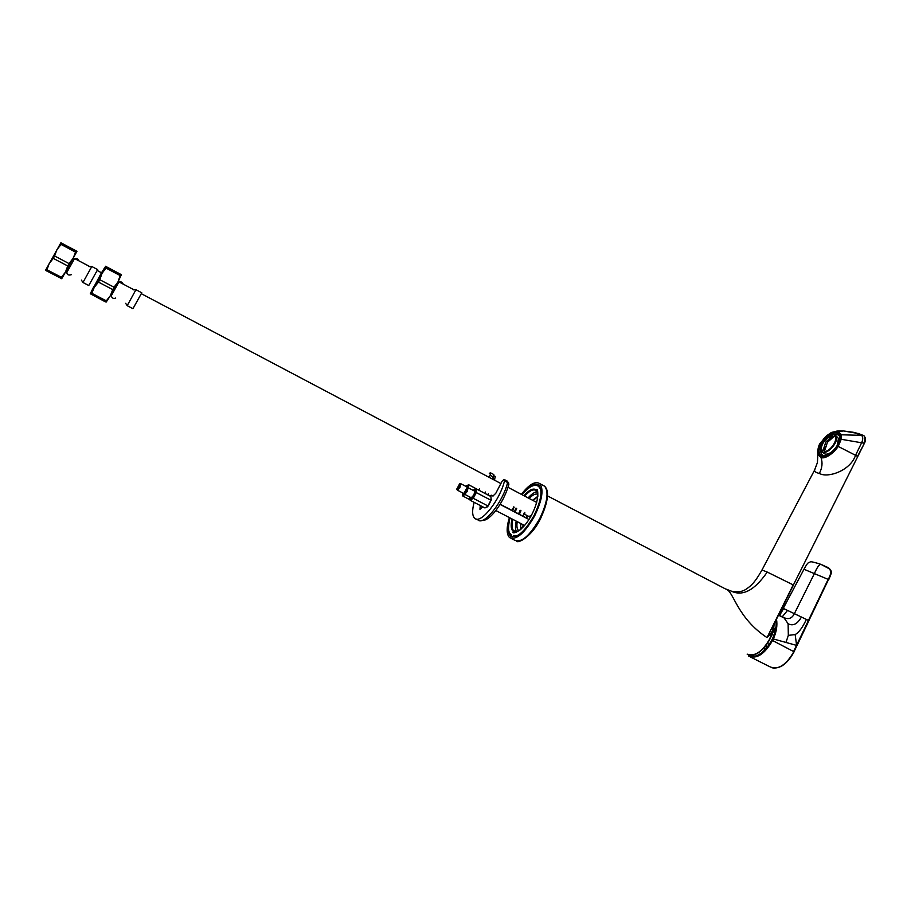<?xml version="1.0" encoding="UTF-8"?>
<svg xmlns="http://www.w3.org/2000/svg" width="911" height="911" viewBox="0 0 911 911"><rect width="100%" height="100%" fill="white"/><g stroke="black" fill="none" stroke-linecap="round" stroke-linejoin="round"><path stroke-width="1.37" d="M836.765 432.645C831.72 432.349 826.732 435.617 821.802 442.461C817.725 449.51 817.714 453.963 821.768 455.819L823.533 455.955C828.304 455.227 832.768 451.913 836.902 446.014L839.976 437.576C839.988 434.82 838.917 433.18 836.765 432.645M837.551 431.427L840.944 434.775L840.819 439.216L837.687 446.162C832.096 453.883 826.55 457.47 821.05 456.923C816.563 454.919 816.575 450.034 821.084 442.245L826.448 435.982L831.276 432.645L843.392 430.949L837.027 431.062L831.367 432.474L826.436 435.879L831.436 432.44L837.926 431.188L841.343 434.615L841.263 439.193L838.188 446.401C834.123 452.892 825.059 459.406 821.016 457.561L817.771 454.407L818.784 446.686M823.18 439.375L826.436 435.913M858.788 433.602L843.392 430.949L853.049 432.235L861.271 435.207C863.093 436.517 863.229 439.011 861.669 442.689L855.543 455.306L857.524 456.365L864.311 443.452L857.752 456.513M814.878 469.529L814.548 470.167C814.593 471.659 816.199 472.741 819.342 473.424C827.427 478.355 850.27 470.964 855.543 455.306L837.687 446.162M840.944 434.775L863.491 435.412C865.883 437.553 866.156 440.229 864.311 443.452L767.016 637.598C770.843 633.749 772.949 630.617 773.359 628.191L773.803 624.639M772.653 626.927L773.473 627.542M547.579 495.937L724.518 588.449M726.34 589.406C733.514 591.182 736.897 617.669 767.016 637.598L793.208 584.908L767.233 572.062C754.707 590.226 742.75 596.603 731.374 591.171L726.34 589.406M522.891 516.104L524.474 512.494M526.82 515.455L530.316 517.277L526.683 515.364L527.105 518.518M523.62 524.975L520.921 529.325M537.797 496.723L533.026 500.481M524.85 512.722L524.713 514.282L530.191 517.163M526.683 515.364L524.759 514.316M523.631 526.626L522.345 525.954M821.369 455.523L820.697 450M833.349 434.832L839.042 434.353M839.953 438.077L838.758 434.023L836.799 432.953C831.834 432.657 826.926 435.879 822.075 442.609C818.795 448.007 818.192 452.05 820.242 454.737L822.052 455.751L825.286 455.637M725.509 588.882L731.362 591.159C737.534 592.48 742.499 591.786 746.291 589.064C751.518 585.579 755.321 581.81 761.983 569.99L767.233 572.062M761.96 570.047L814.548 470.167L817.406 462.594L817.85 454.657M840.819 439.216L863.947 443.179C865.45 438.92 865.268 436.335 863.4 435.401L854.757 432.531M781.877 665.804C786.671 662.855 790.714 658.175 794.005 651.741L828.498 579.544C831.754 573.782 832.039 570.206 829.34 568.817L826.243 566.847M828.634 579.624L831.162 572.108M808.888 620.733L797.011 645.557M778.506 615.198L784.041 617.886L788.117 623.75C793.048 626.312 797.478 624.069 801.407 617.032L794.369 613.672L814.445 573.475C817.087 567.337 819.262 564.285 820.948 564.353L829.34 568.817L831.185 571.265C830.866 572.734 832.961 569.922 828.714 579.692L828.213 579.385C831.174 574.317 831.436 570.73 828.987 568.612L822.69 565.059M808.421 620.471L828.156 579.362L796.59 645.318L795.155 634.557C798.776 632.655 802.511 627.611 806.36 619.423L808.421 620.471L793.572 651.513L772.562 640.513L773.337 638.953L796.874 645.466L808.421 620.471M826.026 566.722C831.606 568.475 832.312 572.689 828.156 579.362L803.98 569.261L779.429 615.642M803.98 569.261C808.273 561.37 808.421 562.93 810.198 561.985C810.323 561.313 813.899 562.11 820.948 564.353L825.992 566.699M801.407 617.032L806.36 619.423M750.334 656.933L769.784 666.727C777.983 670.325 786.011 665.303 793.868 651.672L796.874 645.466L794.005 651.741M821.141 564.41L815.186 562.554M781.444 616.622L785.259 618.148C789.256 619.4 792.297 617.897 794.369 613.672L783.597 608.548L779.509 615.574M787.548 610.404L782.173 616.872M776.502 619.218C777.55 625.424 776.491 632.006 773.337 638.953M772.562 640.513C764.466 654.405 756.381 659.541 748.307 655.92M749.309 654.952L750.004 655.328C760.173 661.454 779.053 636.265 775.716 620.812M785.259 618.148L778.552 615.107M788.117 623.75L788.322 635.377L785.977 642.414M788.322 635.377L795.155 634.557M750.641 655.134L752.099 655.966M766.003 648.871L766.527 646.229M764.204 650.727L764.728 647.095M775.785 627.463L773.234 630.036M774.327 631.175L775.375 630.048M823.237 455.899L821.312 453.803L821.039 450.888M834.317 434.98L837.676 434.718L839.805 436.062M837.118 445.673L838.473 438.544L837.289 437.098M823.954 453.473C825.947 454.862 828.737 454.168 832.324 451.4M822.872 452.277L820.822 450.421C818.488 445.342 828.782 433.294 834.1 434.923L836.207 436.722C838.712 441.767 828.122 454.099 822.872 452.277M830.479 439.125L832.643 435.777L827.154 438.282L823.51 442.359C821.016 446.549 820.765 449.442 822.747 451.059L825.685 446.527M824.318 451.446C830.433 451.879 839.213 438.282 834.237 436.13C824.204 445.98 829.522 437.815 824.318 451.446M832.643 435.777C822.69 445.57 827.951 437.382 822.747 451.059M521.365 494.32C529.132 484.413 535.235 480.826 539.665 483.57C543.958 489.082 542.284 499.843 534.666 515.865C524.668 533.254 516.309 540.496 509.591 537.592C506.414 534.358 506.345 527.685 509.386 517.573M512.062 510.456L513.713 506.892M509.522 519.669C507.427 527.902 507.734 533.345 510.445 535.987C516.776 538.72 524.645 531.899 534.051 515.535C541.225 500.469 542.797 490.334 538.754 485.142C535.087 482.693 529.94 485.312 523.313 492.999M512.255 536.841L510.843 534.598M536.249 485.461L538.948 485.312M516.002 508.087L514.408 511.675M512.028 518.951C510.536 525.556 511.014 529.735 513.462 531.466L515.842 531.899L520.523 529.678M537.866 495.983L537.592 492.817L535.315 489.389C532.423 488.307 528.631 490.403 523.962 495.698M516.685 508.44L515.102 512.039M512.756 519.327C511.481 525.146 511.834 529.006 513.827 530.885L517.949 531.261M537.672 493.17L535.531 490.186C532.764 489.139 529.154 491.097 524.679 496.074M528.129 497.896C531.512 494.092 534.506 492.042 537.103 491.735M516.446 531.614C515.25 529.371 515.17 525.886 516.23 521.126M518.553 513.838L520.135 510.251M537.82 494.286C535.6 493.409 532.707 494.798 529.132 498.431M520.955 510.672L519.395 514.282M517.254 521.673C516.526 526.068 516.947 528.995 518.541 530.453L518.94 530.737M532.582 500.253L537.843 496.313M520.614 529.598L520.728 523.472M522.846 516.082L524.406 512.483M464.644 494.274L464.416 493.443L468.06 487.738L467.241 491.507L464.644 494.274L465.874 494.924M467.172 487.727L464.063 493.25L464.633 494.263M468.06 487.738L474.973 491.291M467.001 487.795L469.552 488.467M464.063 493.25L466.899 487.829M467.252 488.023L464.416 493.443M459.907 483.695L456.821 489.116L458.609 490.767M460.75 483.707L459.918 487.396L457.39 490.129L457.163 489.309L460.75 483.707L467.548 487.203M459.804 483.73L462.219 484.424M456.821 489.116L459.611 483.798M459.953 483.992L457.163 489.309M494.331 480.051L495.345 476.521L493.864 475.736M482.021 520.409C485.187 520.853 489.23 518.245 494.172 512.586C500.993 504.193 505.89 494.81 508.85 484.401L507.541 481.259L504.011 479.391L502.098 481.213L495.766 493.341L492.919 496.051L491.382 495.22L489.571 495.823M494.889 478.981L492.885 477.922L492.327 478.992L493.808 474.551L490.391 472.752L489.298 473.413M488.319 493.591L488.592 495.322L488.319 493.591M504.387 479.573L504.512 480.871C500.002 499.934 481.281 523.734 475.098 518.575L474.642 518.245C472.183 515.763 472 510.524 474.084 502.519L474.13 502.348M478.799 490.05L479.368 488.888M490.744 472.923L489.309 477.398M485.278 491.997L485.552 493.728M480.256 505.525L479.949 509.306L482.887 506.892M487.419 506.892L491.359 499.763M478.173 520.158C484.401 525.34 503.145 501.574 507.609 482.511L508.793 483.126M473.219 490.38L475.132 489.492C477.262 490.346 471.989 500.435 470.133 499.057L469.78 496.985M470.292 497.258L470.941 498.146L473.868 494.969L474.927 490.938L473.72 490.642M473.754 489.89L476.146 488.808L476.271 492.566L473.264 498.328L470.156 500.276L469.7 497.702M470.156 500.276L484.959 507.962L488.125 506.049L491.109 500.321L490.927 496.541L476.146 488.808M491.109 500.321L476.271 492.566M487.487 506.835L491.416 499.239M474.961 491.097L474.096 490.835M470.668 497.452L471.374 498.01M488.125 506.049L473.264 498.328M465.84 486.315L467.707 485.438L467.992 487.692M464.451 494.161L462.788 494.821L462.469 492.805M467.537 487.567L467.206 486.394L466.341 486.576M462.959 493.067L458.837 490.927M464.861 494.4L462.811 496.028L462.378 493.568M466.409 485.814L468.709 484.766L468.664 488.034M469.974 499.752L462.811 496.028M483.32 492.555L468.709 484.766M463.323 493.261L463.995 493.796M467.525 486.998L466.694 486.759M75.419 252.051L61.071 244.444L56.915 249.705L54.592 255.98L69.042 263.586L73.165 258.28L76.068 250.855L76.957 251.299L60.889 242.781L45.55 270.294M76.957 251.299L65.467 272.127L67.721 265.955L53.271 258.36L49.171 263.598L46.962 269.77L61.379 277.297L65.467 272.127L61.709 278.72L45.561 270.328M46.962 269.77L46.347 270.92M54.592 255.98L53.271 258.36M60.889 242.781L61.754 243.271L61.071 244.444M61.754 243.271L76.068 250.855M60.741 278.413L61.379 277.297M67.721 265.955L69.042 263.586M67.129 271.899L74.303 259.031L66.833 272.457L67.118 271.888L65.945 271.273M91.783 266.547L82.958 282.49L81.386 280.087M82.981 282.49L88.777 285.519L97.648 269.588L91.84 266.524L88.891 266.593M101.201 273.289L90.77 292.761L94.528 286.817L105.05 267.128L101.508 272.765M101.497 272.731L104.674 268.233L94.3 287.272L90.291 293.741L93.879 286.453M90.291 293.741L105.494 301.883L110.379 295.688L112.748 289.596L98.479 282.103L94.3 287.272L91.294 294.481M120.15 275.577L120.73 274.348L121.379 274.678L118.02 281.863L120.15 275.577L105.995 268.073L101.998 273.402L99.8 279.723L114.057 287.227L118.02 281.863L110.379 295.688L106.223 302.042L105.494 301.883M91.977 293.376L106.2 300.801M99.8 279.723L98.479 282.103M121.379 274.678L105.505 266.263L106.598 266.866L105.995 268.073M106.598 266.866L120.73 274.348M112.748 289.596L114.057 287.227M110.869 294.845L111.586 295.221L118.464 282.763M135.91 289.778L127.187 305.686L125.672 303.317M127.267 305.72L132.938 308.681L141.786 292.795L136.046 289.766L133.143 289.835M118.373 282.717L111.29 295.79C111.962 298.204 113.431 298.956 115.72 298.022M821.016 442.347L826.448 435.982M817.771 454.407L817.771 454.43C817.634 448.565 818.704 444.511 820.993 442.256L821.084 442.245M819.342 473.424C822.212 468.038 822.77 462.742 821.016 457.561L821.05 456.923M854.7 432.52L848.642 431.586M771.594 629.057L793.447 585.044M757.553 653.062C766.982 646.662 772.437 637.119 773.894 624.456M747.145 654.132C754.809 656.831 762.325 651.798 769.693 638.998L773.359 628.191M530.339 517.243L530.236 515.535M858.06 433.374L863.753 435.617M793.572 651.513L794.096 651.786C787.468 663.777 780.135 669.118 772.084 667.831M769.362 644.498L767.449 643.451M771.936 634.455L773.883 635.434M765.775 645.797L767.688 646.844L765.764 645.808M774.931 632.006L772.983 631.027M773.109 630.56L775.056 631.539M773.371 629.421L775.318 630.355M772.801 631.699L774.76 632.678M511.23 538.447L514.601 540.177C521.388 543.115 529.769 535.896 539.756 518.53L539.847 518.359C547.374 502.428 548.969 491.724 544.641 486.223L542.99 485.347M508.85 484.401L507.313 483.593M493.045 496.096L491.382 495.22M493.363 477.011L490.346 475.417M504.512 480.871L507.609 482.511M774.043 624.16C773.894 639.602 758.225 658.664 748.569 654.747M530.27 517.209L524.713 514.282M820.242 454.737L820.982 455.318M782.97 617.248L785.248 618.148M751.826 655.84L750.004 655.328M752.315 656L750.823 655.26M820.993 451.662L820.959 452.232M836.218 434.615L836.845 434.456M837.847 437.542L835.581 435.731M823.601 453.177L822.041 451.947M827.154 438.282L823.51 442.359M539.665 483.57L544.641 486.223C549.584 490.972 548.183 501.859 540.428 518.883C531.546 537.114 517.562 543.844 516.56 541.1M511.993 536.784L510.445 535.987M516.56 531.603L515.842 531.899M515.057 531.523L513.827 530.885M540.792 489.378L538.64 486.451C534.859 483.547 529.291 486.269 521.946 494.627M536.83 489.594C536.83 487.579 541.088 496.279 531.887 514.396C521.65 534.108 510.855 533.983 513.246 531.956M514.146 507.12L512.529 510.695M509.989 517.892C506.71 532.764 509.887 533.037 511.526 535.167M513.246 535.998L516.799 535.953M466.113 495.083L471.545 497.907M495.835 510.536L524.611 525.488M500.059 504.398L528.972 519.486M463.995 493.079L464.189 493.83M500.162 504.238L525.658 517.55M456.764 488.956L456.958 489.708M493.864 475.747L495.345 476.521M493.808 474.551L490.801 472.968M476.123 519.008L477.717 519.828M507.541 481.259L504.443 479.619M119.17 282.091L118.179 281.567M102.123 273.095L97.238 270.51M89.79 266.581L75.032 258.792M72.88 258.804L74.076 259.43M66.833 272.457C67.05 274.815 68.564 275.555 71.377 274.666M78.813 260.785C78.016 258.622 76.513 258.029 74.303 259.031M536.67 502.428L508.008 487.305M500.879 483.536L141.478 293.775M133.997 289.823L119.466 282.148M117.747 282.387L118.51 282.786M123.19 284.107C122.165 281.932 120.707 281.328 118.794 282.319"/></g></svg>
